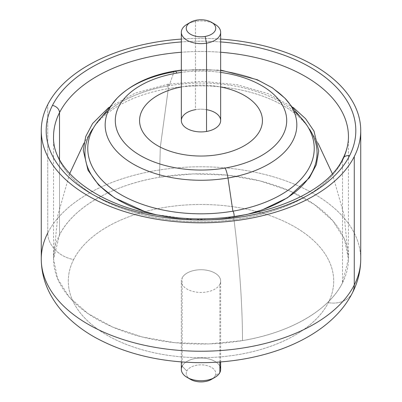 <?xml version="1.0" encoding="UTF-8"?>
<svg xmlns="http://www.w3.org/2000/svg" width="402" height="402" viewBox="0 0 402 402"><rect width="100%" height="100%" fill="white"/><g stroke="black" fill="none" stroke-linecap="round" stroke-linejoin="round"><path stroke-width="0.3" stroke-dasharray="2.01 1.51" d="M181.342 120.57A19.658 11.351 180 0 1 195.467 109.676L195.467 21.391A19.658 11.351 0 0 0 189.086 23.251M212.914 23.251A19.658 11.351 0 0 0 195.467 21.391L195.467 109.676A19.658 11.351 180 0 1 220.658 120.57M187.101 24.256A19.658 11.351 180 0 1 195.467 21.391L196.849 20.1L195.467 21.391A19.658 11.351 180 0 1 214.899 24.256M181.342 86.963A61.436 35.471 180 0 1 220.658 86.963M206.533 109.676A19.658 11.351 0 0 0 195.467 109.676M219.864 366.177A19.658 11.351 0 0 0 201 358.026A19.658 11.351 0 0 0 182.136 366.177L186.85 370.991A14.743 8.512 180 0 1 205.151 365.217A14.743 8.512 180 0 1 215.15 375.785L219.864 372.569L215.15 375.785A14.743 8.512 0 0 0 205.151 365.217A14.743 8.512 0 0 0 186.85 370.991A14.743 8.512 0 0 0 189.086 378.403M212.914 378.403A14.743 8.512 0 0 0 215.15 375.785A14.743 8.512 180 0 1 211.427 379.408M190.573 379.408A14.743 8.512 180 0 1 186.85 370.991L182.136 366.177A19.658 11.351 180 0 1 203.794 358.137A19.658 11.351 180 0 1 220.658 369.373M219.864 361.966L219.864 284.284A19.658 11.351 0 0 0 220.658 281.088A19.658 11.351 0 0 0 203.794 269.853A19.658 11.351 0 0 0 182.136 277.893L182.136 366.177L182.136 277.893A19.658 11.351 0 0 0 181.342 281.088A19.658 11.351 0 0 0 198.206 292.324A19.658 11.351 0 0 0 219.864 284.284L219.864 361.966M181.342 369.373A19.658 11.351 180 0 1 182.136 366.177M73.666 259.516A132.7 76.616 0 0 0 163.639 354.604A132.7 76.616 0 0 0 328.333 302.656A132.7 76.616 0 0 0 238.361 207.573A132.7 76.616 0 0 0 73.666 259.516A27.029 21.18 26.9 0 1 47.727 233.054A27.029 21.18 -153.1 0 0 73.666 259.516A132.7 76.616 180 0 1 238.361 207.573A132.7 76.616 180 0 1 328.333 302.656A132.7 76.616 180 0 1 163.639 354.604A132.7 76.616 180 0 1 73.666 259.516M182.136 277.893A19.658 11.351 180 0 1 206.533 270.199A19.658 11.351 180 0 1 219.864 284.284A19.658 11.351 180 0 1 195.467 291.978A19.658 11.351 180 0 1 182.136 277.893M352.433 292.832A27.029 21.18 26.9 0 1 328.333 302.656A27.029 21.18 -153.1 0 0 352.433 292.832M360.735 259.019A159.735 92.224 0 0 0 223.718 167.734A159.735 92.224 0 0 0 47.727 233.054L47.727 104.636L47.727 233.054A159.735 92.224 180 0 1 223.718 167.734A159.735 92.224 180 0 1 360.735 259.019M41.265 259.019A159.735 92.224 180 0 1 47.727 233.054M220.658 39.079A159.735 92.224 0 0 0 181.342 39.079A159.735 92.224 180 0 1 220.658 39.079M220.658 41.939A154.82 89.385 0 0 0 181.342 41.939A154.82 89.385 180 0 1 220.658 41.939M342.484 160.589L342.484 282.877L342.484 160.589A147.449 85.129 180 0 1 180.031 220.884A147.449 85.129 180 0 1 53.551 136.62A147.449 85.129 0 0 0 180.031 220.884A147.449 85.129 0 0 0 342.484 160.589A147.449 85.129 0 0 0 348.449 136.62A147.449 85.129 180 0 1 342.484 160.589A7.372 5.774 26.9 0 1 342.986 158.443M220.658 52.25A147.449 85.129 0 0 0 181.342 52.25A147.449 85.129 180 0 1 220.658 52.25M155.921 214.643A116.052 67.003 0 0 0 233.673 217.191C239.416 261.868 242.361 302.997 242.512 340.594A147.449 85.129 180 0 1 53.556 258.38A147.449 85.129 180 0 1 59.516 234.944A147.449 85.129 180 0 1 159.488 177.227C112.047 185.026 73.028 207.553 59.516 234.944L59.516 159.408L59.516 234.944L53.556 258.913L57.506 278.486L69.144 297.013L87.852 313.495L112.625 327.052L142.137 336.961L174.8 342.685L208.864 343.916L242.512 340.594C289.953 332.796 328.972 310.269 342.484 282.877L348.444 258.913L344.494 239.336L332.856 220.809L314.148 204.327L289.375 190.769L259.863 180.86L227.2 175.136L193.136 173.905L159.488 177.227L160.308 147.142L168.327 88.606A116.052 67.003 0 0 0 92.52 129.092L83.948 143.202M318.057 143.202L309.48 129.092A116.052 67.003 0 0 0 168.327 88.606L160.308 147.142L159.488 177.227A147.449 85.129 180 0 1 348.444 258.38A147.449 85.129 180 0 1 342.484 282.877A147.449 85.129 180 0 1 242.512 340.594C242.361 302.997 239.416 261.868 233.673 217.191A116.052 67.003 0 0 0 246.079 214.643M293.701 110.897A113.238 65.375 0 0 0 169.121 85.711A3.07 0.709 -99.6 0 0 168.207 84.118A3.07 0.709 -99.6 0 0 168.327 88.606A116.052 67.003 180 0 1 312.359 134.037A116.052 67.003 180 0 1 233.673 217.191A3.07 0.709 -99.6 0 0 233.793 217.216A3.07 0.709 -99.6 0 0 234.115 216.502A3.07 0.709 80.4 0 1 233.793 217.216A3.07 0.709 80.4 0 1 233.673 217.191A116.052 67.003 180 0 1 89.641 171.765A116.052 67.003 180 0 1 168.327 88.606A3.07 0.709 80.4 0 1 168.207 84.118A3.07 0.709 80.4 0 1 169.121 85.711A113.238 65.375 0 0 0 108.299 110.897M95.983 123.992A113.238 65.375 180 0 1 169.121 85.711L174.021 71.837L169.121 85.711A113.238 65.375 180 0 1 306.017 123.992M117.163 98.128A95.837 55.33 180 0 1 174.021 71.837A95.837 55.33 180 0 1 284.837 98.128A95.837 55.33 0 0 0 174.021 71.837A12.286 2.824 80.4 0 1 174.82 71.013M220.658 72.41A85.701 49.476 0 0 0 181.342 72.41A85.701 49.476 180 0 1 220.658 72.41M262.436 120.57A61.436 35.471 0 0 0 201 85.098A61.436 35.471 0 0 0 139.564 120.57M220.658 361.906L220.658 281.088M181.342 361.906L181.342 281.088M348.449 258.913L348.449 136.62M53.551 258.913L53.551 136.62M53.556 258.38L57.863 215.176L69.712 173.569M348.444 258.38L344.137 215.176L332.288 173.569M293.375 107.585L268.028 93.636L236.884 84.666L202.618 81.4L168.207 84.118L135.308 93.103L108.625 107.585M155.061 214.482L194.025 219.814L233.793 217.216L246.939 214.482M181.342 70.054L220.658 70.054"/><path stroke-width="0.6" d="M189.086 23.251A19.658 11.351 0 0 0 181.342 32.281A19.658 11.351 0 0 0 206.533 43.175L206.533 131.459A19.658 11.351 180 0 1 181.342 120.57L181.342 32.281M220.658 32.281L220.658 120.57A19.658 11.351 180 0 1 206.533 131.459L206.533 43.175A19.658 11.351 0 0 0 220.658 32.281A19.658 11.351 0 0 0 212.914 23.251M211.427 22.251L214.899 24.256A19.658 11.351 180 0 1 206.533 43.175L205.151 36.436A14.743 8.512 0 0 0 211.427 22.251A14.743 8.512 0 0 0 196.849 20.1A14.743 8.512 0 0 0 190.573 22.251A14.743 8.512 0 0 0 188.317 32.612A14.743 8.512 0 0 0 205.151 36.436L206.533 43.175A19.658 11.351 180 0 1 184.091 38.074A19.658 11.351 180 0 1 187.101 24.256L190.573 22.251M220.658 86.963A61.436 35.471 180 0 1 262.426 121.283A61.436 35.471 180 0 1 218.296 154.604A61.436 35.471 180 0 1 157.559 145.65A61.436 35.471 180 0 1 181.342 86.963M195.467 109.676A19.658 11.351 0 0 0 182.136 123.761A19.658 11.351 0 0 0 206.533 131.459A19.658 11.351 0 0 0 220.658 120.57A19.658 11.351 0 0 0 206.533 109.676M196.849 20.1A14.743 8.512 180 0 1 215.15 25.874A14.743 8.512 180 0 1 205.151 36.436A14.743 8.512 180 0 1 186.85 30.668A14.743 8.512 180 0 1 196.849 20.1M182.136 366.177A19.658 11.351 0 0 0 187.101 377.398A19.658 11.351 0 0 0 214.899 377.398A19.658 11.351 0 0 0 219.864 372.569A19.658 11.351 0 0 0 219.864 366.177M189.086 378.403A14.743 8.512 0 0 0 212.914 378.403M214.899 377.398L211.427 379.408A14.743 8.512 180 0 1 190.573 379.408L187.101 377.398M220.658 361.906L220.658 369.373A19.658 11.351 180 0 1 219.864 372.569L219.864 361.966L219.864 372.569A19.658 11.351 180 0 1 198.206 380.609A19.658 11.351 180 0 1 181.342 369.373L181.342 361.906M47.727 233.054A159.735 92.224 0 0 0 41.265 259.019A159.735 92.224 0 0 0 178.282 350.303A159.735 92.224 0 0 0 354.273 284.983A27.029 21.18 26.9 0 1 352.433 292.832A27.029 21.18 -153.1 0 0 354.273 284.983A159.735 92.224 0 0 0 360.735 259.019A159.735 92.224 180 0 1 354.273 284.983A159.735 92.224 180 0 1 178.282 350.303A159.735 92.224 180 0 1 41.265 259.019C41.381 272.506 44.913 285.189 51.873 297.068C56.265 304.545 61.732 311.429 68.265 317.721C75.968 325.128 84.847 331.66 94.907 337.318C125.303 353.941 160.478 362.388 200.422 362.664C266.25 362.855 329.771 337.464 352.433 292.832C357.896 282.124 360.664 270.853 360.735 259.019L360.735 130.6A159.735 92.224 0 0 0 220.658 39.079A159.735 92.224 180 0 1 354.273 156.564L354.273 284.983L354.273 156.564A159.735 92.224 0 0 0 360.735 130.6M47.727 104.636A159.735 92.224 0 0 0 41.265 130.6A159.735 92.224 0 0 0 178.282 221.884A159.735 92.224 0 0 0 354.273 156.564A159.735 92.224 180 0 1 156.026 219.09A159.735 92.224 180 0 1 47.727 104.636A159.735 92.224 180 0 1 181.342 39.079A159.735 92.224 0 0 0 47.727 104.636M53.551 136.62A147.449 85.129 180 0 1 59.516 112.65L59.516 159.408L59.516 112.65A147.449 85.129 0 0 0 53.551 136.62C51.803 170.388 98.43 206.894 163.001 215.819C238.346 228.663 324.776 199.437 342.986 158.443A7.372 5.774 26.9 0 1 349.554 155.765A154.82 89.385 180 0 1 157.413 216.366A154.82 89.385 180 0 1 52.446 105.435A7.372 5.774 26.9 0 1 59.516 112.65A147.449 85.129 180 0 1 181.342 52.25A147.449 85.129 0 0 0 59.516 112.65A7.372 5.774 -153.1 0 0 52.446 105.435A154.82 89.385 180 0 1 181.342 41.939A154.82 89.385 0 0 0 52.446 105.435A154.82 89.385 0 0 0 157.413 216.366A154.82 89.385 0 0 0 349.554 155.765A154.82 89.385 0 0 0 220.658 41.939A154.82 89.385 180 0 1 349.554 155.765A7.372 5.774 -153.1 0 0 342.986 158.443A7.372 5.774 -153.1 0 0 342.484 160.589M348.449 136.62A147.449 85.129 0 0 0 220.658 52.25A147.449 85.129 180 0 1 348.449 136.62C348.459 143.931 346.64 151.207 342.986 158.443M92.52 129.092A116.052 67.003 0 0 0 155.921 214.643M246.079 214.643A116.052 67.003 0 0 0 309.48 129.092M108.299 110.897A113.238 65.375 0 0 0 108.987 186.548A113.238 65.375 0 0 0 232.879 211.176A3.07 0.709 80.4 0 1 233.828 213.311A3.07 0.709 80.4 0 1 234.115 216.502A3.07 0.709 -99.6 0 0 233.828 213.311A3.07 0.709 -99.6 0 0 232.879 211.176A113.238 65.375 0 0 0 293.701 110.897M220.658 70.054L257.265 79.727L272.491 87.912L284.837 98.128L306.017 123.992A113.238 65.375 180 0 1 232.879 211.176A113.238 65.375 180 0 1 117.108 192.352A113.238 65.375 180 0 1 95.983 123.992L117.163 98.128A95.837 55.33 0 0 0 126.193 159.519A95.837 55.33 0 0 0 227.979 178.026L232.879 211.176L227.979 178.026A95.837 55.33 0 0 0 284.837 98.128A95.837 55.33 180 0 1 227.979 178.026A95.837 55.33 180 0 1 126.193 159.519A95.837 55.33 180 0 1 117.163 98.128A95.837 55.33 0 0 1 174.021 71.837A12.286 2.824 -99.6 0 1 174.82 71.013A12.286 2.824 80.4 0 1 176.87 73.094A85.701 49.476 0 0 0 118.766 134.499A85.701 49.476 0 0 0 225.13 168.046A12.286 2.824 80.4 0 1 227.979 178.026A12.286 2.824 -99.6 0 0 225.13 168.046A85.701 49.476 0 0 0 286.666 119.233A85.701 49.476 0 0 0 220.658 72.41A85.701 49.476 180 0 1 286.666 119.233A85.701 49.476 180 0 1 225.13 168.046A85.701 49.476 180 0 1 118.766 134.499A85.701 49.476 180 0 1 176.87 73.094A12.286 2.824 -99.6 0 0 174.82 71.013C150.303 75.224 131.087 84.259 117.163 98.128M181.342 72.41A85.701 49.476 0 0 0 176.87 73.094A85.701 49.476 180 0 1 181.342 72.41M139.564 120.57A61.436 35.471 0 0 0 157.559 145.65A61.436 35.471 0 0 0 218.296 154.604A61.436 35.471 0 0 0 262.436 120.57M41.265 259.019L41.265 130.6M69.712 173.569L83.948 143.202M332.288 173.569L318.057 143.202M108.625 107.585L92.576 123.54L85.691 136.605L83.269 150.338L88.018 170.252L98.691 185.081L114.736 197.93L145.147 211.703L155.061 214.482M246.939 214.482L262.169 209.919L287.586 197.729L309.424 177.795L316.309 164.73L318.731 150.991L313.982 131.077L305.565 118.69L293.375 107.585M174.82 71.013L181.342 70.054"/></g></svg>
